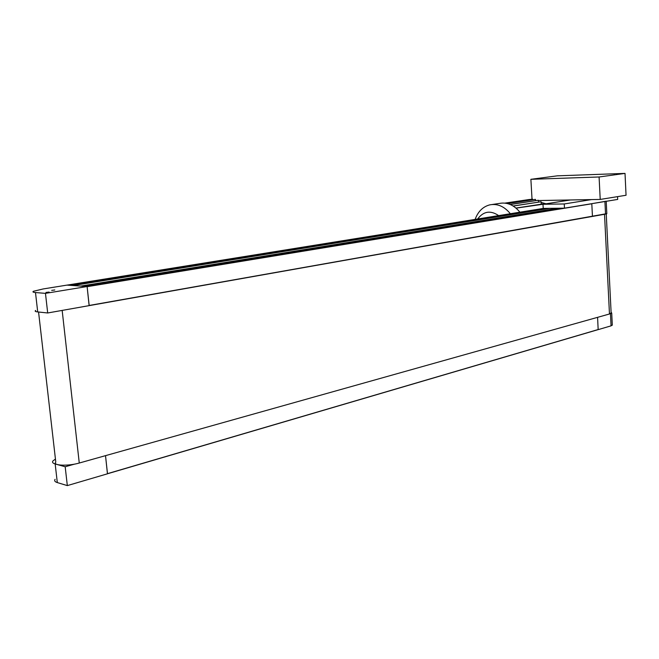 <?xml version="1.0" encoding="UTF-8"?>
<svg xmlns="http://www.w3.org/2000/svg" width="659" height="659" viewBox="0 0 659 659"><rect width="100%" height="100%" fill="white"/><g stroke="black" fill="none" stroke-linecap="round" stroke-linejoin="round"><path stroke-width="0.99" d="M66.954 285.116L87.112 286.525L45.463 293.362L35.487 292.547C33.032 292.332 32.365 291.904 33.477 291.27L43.181 288.947L66.954 285.116M45.463 293.362L47.695 312.976L89.187 305.619L87.112 286.525M47.695 312.976L37.711 311.929C35.256 311.649 34.581 311.155 35.685 310.447M49.104 292.077L45.949 292.448L49.104 292.077M54.796 289.985L51.69 290.347L54.796 289.985M67.02 285.125L70.694 285.38L547.192 208.368M557.794 208.236L80.744 286.08L73.124 285.545L549.763 208.335M89.122 305.611L87.128 286.681L591.807 203.771L592.449 216.325L89.171 305.463M564.384 208.162L87.029 286.517L83.232 286.253L560.405 208.211M598.158 329.615L597.589 317.341L598.158 329.615L107.491 473.763L105.522 455.649L107.442 473.772M74.615 464.109L65.183 466.761L55.167 463.944C52.704 463.219 51.979 462.198 52.992 460.88L55.438 459.092M107.499 473.796L67.325 485.601L65.183 466.761M67.325 485.601L57.308 482.577C54.837 481.795 54.112 480.708 55.117 479.324M599.089 176.983L625.02 173.399L557.3 175.838L530.882 179.306L599.089 176.983L600.217 199.43L538.37 200.542L570.488 199.965L542.991 204.282L564.244 203.96L591.593 199.578M564.244 203.96L564.475 208.162L543.23 208.417L542.991 204.282M564.475 208.162L617.689 199.422L617.557 196.629M535.536 200.591L535.462 199.364L507.537 203.582M546.023 203.804L541.154 202.395M504.926 203.112L529.515 199.471M505.453 203.17L532.53 199.1L532.563 199.718M505.165 203.137L532.53 199.1M507.331 203.532L535.462 199.364M510.313 204.529L538.354 200.254L538.461 202.082M510.173 204.463L538.354 200.254M513.237 206.053L541.121 201.753L541.253 204.109M513.122 205.987L541.121 201.753M516.071 208.137L543.683 204.166M515.981 208.063L543.667 203.812M477.643 218.986C483.5 211.226 490.502 210.097 498.649 215.608M510.354 213.722C504.333 206.366 497.463 203.417 489.752 204.867C482.89 206.679 478.022 211.523 475.131 219.389M492.232 204.496L499.341 203.433C507.043 201.983 513.896 204.9 519.902 212.182M532.027 199.109L530.882 179.306M600.217 199.43L626.05 195.262L625.02 173.399M592.383 216.432L89.187 305.595L606.815 213.64M592.449 216.432L591.798 203.672L606.198 201.193M610.835 313.462L611.709 312.951L611.107 312.399M598.215 329.624L611.058 325.851L612.302 324.969M39.837 312.152L40.339 312.201M57.407 311.254L605.926 214.035M38.56 312.02L55.793 462.132C52.308 465.666 68.198 466.308 79.269 463.03L609.468 313.997L611.132 312.877M37.711 311.929L35.487 292.547M67.037 285.116L543.313 208.417L67.037 285.116M57.308 482.577L55.167 463.944M605.539 214.109L604.913 201.522M598.125 329.624L107.491 473.755M598.207 329.525L107.483 473.656M610.456 313.659L611.058 325.851M79.269 463.03L62.177 310.521M609.468 313.997L604.525 214.364M606.824 213.747L606.206 201.308M611.709 312.951L612.31 325.192M611.14 313.165L606.247 213.969"/></g></svg>

